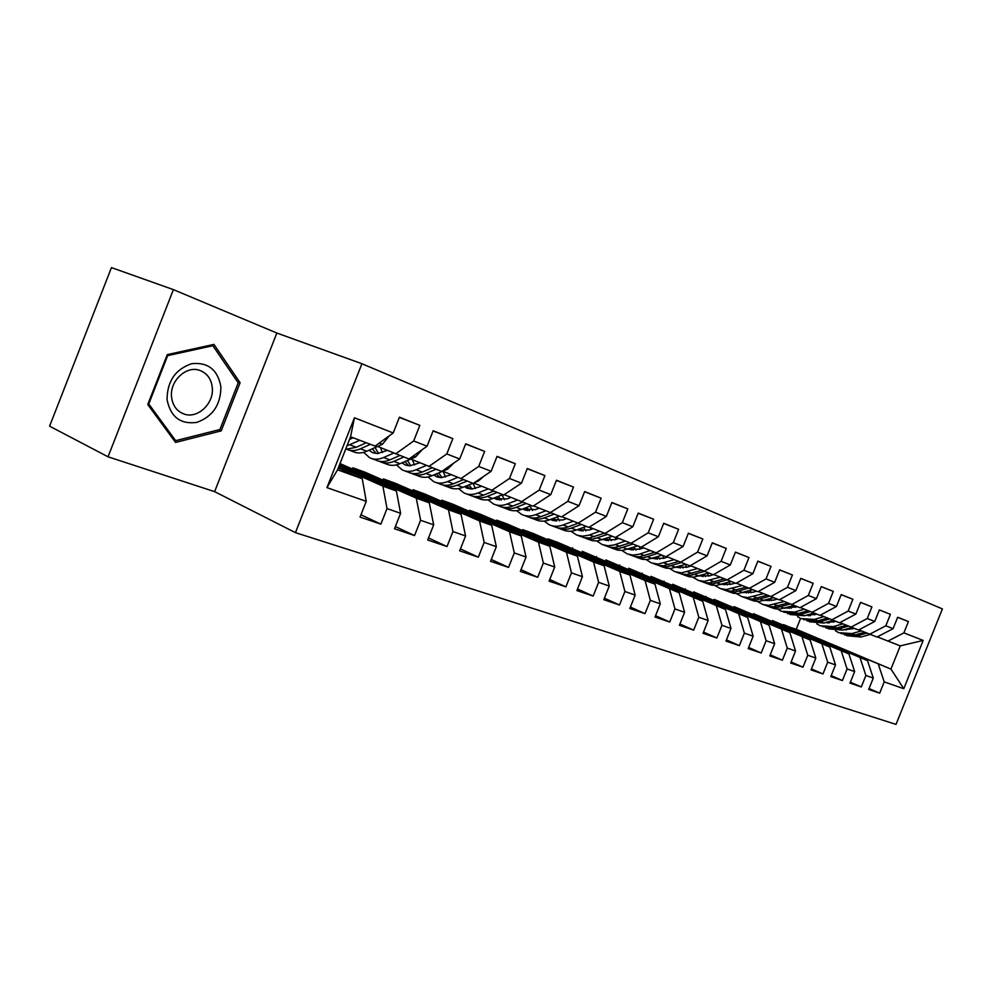 <?xml version="1.0" encoding="UTF-8"?>
<svg xmlns="http://www.w3.org/2000/svg" width="992" height="992" viewBox="0 0 992 992"><rect width="100%" height="100%" fill="white"/><g stroke="black" fill="none" stroke-linecap="round" stroke-linejoin="round"><path stroke-width="1.49" d="M295.442 532.642L896.024 724.396L942.4 608.902L361.919 363.729L295.442 532.642L214.619 491.648L276.842 333.039L173.389 289.627L108.029 456.804L214.619 491.648M108.029 456.804L49.6 426.176L111.451 267.604L173.389 289.627M326.938 487.63L354.442 417.781L393.216 432.958L375.088 446.102L350.56 436.778L337.553 469.811L326.938 487.63L366.259 501.332L360.046 517.08L380.878 524.136L387.016 508.574L400.594 513.31L394.494 528.761L414.557 535.556L420.596 520.279L433.678 524.842L427.688 540.008L447.02 546.555L452.947 531.551L465.57 535.953L459.68 550.845L478.33 557.169L484.158 542.438L496.335 546.679L490.544 561.298L508.536 567.399L514.278 552.928L526.033 557.033L520.329 571.404L537.714 577.294L543.356 563.072L554.714 567.027L549.109 581.151L565.899 586.842L571.454 572.868L582.428 576.687L576.91 590.575L593.154 596.08L598.622 582.329L609.237 586.036L603.806 599.689L619.516 605.008L624.898 591.492L635.165 595.076L629.821 608.505L645.036 613.651L650.33 600.358L660.275 603.818L655.005 617.036L669.736 622.034L674.957 608.939L684.592 612.3L679.408 625.307L693.681 630.143L698.814 617.26L708.152 620.508L703.043 633.318L716.881 638.005L721.94 625.32L730.992 628.469L725.958 641.08L739.375 645.631L744.372 633.132L753.151 636.194L748.191 648.619L761.211 653.021L766.134 640.72L774.653 643.696L769.767 655.923L782.403 660.213L787.251 648.086L795.522 650.975L790.711 663.028L802.987 667.182L807.761 655.241L815.808 658.043L811.047 669.91L822.976 673.952L827.688 662.185L835.5 664.9L830.812 676.618L842.406 680.537L847.056 668.93L854.658 671.584L850.02 683.128L861.304 686.948L865.892 675.502L873.27 678.069L868.707 689.452L879.668 693.172L869.066 688.547M399.342 417.409L419.839 425.37L399.429 417.186L393.216 432.958M419.839 425.37L413.689 440.969L427.081 446.214L409.014 459.011L377.605 446.425M433.107 430.95L452.836 438.625L433.182 430.739L427.081 446.214M452.836 438.625L446.797 453.939L459.693 458.986L441.713 471.448L410.762 459.048M465.62 443.994L484.642 451.397L465.707 443.796L459.693 458.986M484.642 451.397L478.702 466.426L491.139 471.299L473.246 483.439L442.742 471.225M496.967 456.568L515.319 463.71L497.042 456.382L491.139 471.299M515.319 463.71L509.479 478.479L521.482 483.178L503.663 495.008L473.792 483.067M527.211 468.695L544.918 475.602L527.285 468.522L521.482 483.178M544.918 475.602L539.177 490.098L550.758 494.636L533.026 506.193L504.196 494.661M556.4 480.401L573.5 487.072L556.462 480.24L550.758 494.636M573.5 487.072L567.846 501.32L579.043 505.709L561.41 516.981L533.547 505.858M584.586 491.722L601.115 498.17L584.66 491.561L579.043 505.709M601.115 498.17L595.547 512.17L606.372 516.41L588.839 527.422L561.906 516.671M611.841 502.646L627.8 508.884L611.89 502.498L606.372 516.41M627.8 508.884L622.331 522.66L632.797 526.752L615.362 537.503L589.31 527.112M638.178 513.224L653.629 519.25L638.24 513.075L632.797 526.752M653.629 519.25L648.235 532.791L658.366 536.759L641.043 547.274L615.821 537.23M663.66 523.441L678.615 529.294L663.722 523.305L658.366 536.759M678.615 529.294L673.32 542.612L683.116 546.456L665.892 556.735L641.477 547.001M688.336 533.349L702.82 539.003L688.386 533.212L683.116 546.456M702.82 539.003L697.599 552.11L707.085 555.83L689.973 565.886L666.314 556.475M712.231 542.934L726.256 548.415L712.281 542.81L707.085 555.83M726.256 548.415L721.11 561.323L730.323 564.932L713.31 574.765L690.382 565.651M735.382 552.222L748.985 557.541L735.432 552.098L730.323 564.932M748.985 557.541L743.913 570.251L752.841 573.748L735.94 583.383L713.707 574.542M757.838 561.236L771.02 566.395L757.876 561.112L752.841 573.748M771.02 566.395L766.022 578.906L774.69 582.292L757.9 591.728L736.324 583.16M779.613 569.966L792.41 574.976L779.65 569.854L774.69 582.292M792.41 574.976L787.474 587.301L795.882 590.587L779.216 599.838L758.272 591.53M800.73 578.448L813.155 583.308L800.78 578.348L795.882 590.587M813.155 583.308L808.306 595.46L816.453 598.647L799.899 607.712L779.563 599.639M821.252 586.681L833.305 591.406L821.289 586.582L816.453 598.647M833.305 591.406L828.518 603.372L836.442 606.472L820 615.362L800.246 607.526M841.166 594.679L852.884 599.267L841.204 594.58L836.442 606.472M852.884 599.267L848.16 611.06L855.86 614.073L839.542 622.79L820.334 615.176M860.523 602.442L871.918 606.906L860.56 602.355L855.86 614.073M871.918 606.906L867.256 618.537L874.746 621.463L858.526 630.007L839.864 622.616M879.346 609.993L890.419 614.333L879.371 609.906L874.746 621.463M890.419 614.333L885.819 625.803L893.098 628.655L877.002 637.038L858.849 629.846M897.636 617.334L908.412 621.562L897.673 617.247L893.098 628.655M908.412 621.562L903.873 632.871L923.168 640.423L903.786 688.708L884.207 681.876L879.668 693.172M772.408 620.57L867.529 660.647L772.408 620.57M873.27 678.069L867.529 660.647M865.892 675.502L860.151 657.994M923.168 640.423L900.265 645.891L877.3 636.876M903.873 632.871L887.84 641.167M753.511 613.688L848.929 653.951L753.511 613.688M854.658 671.584L848.929 653.951M847.056 668.93L841.352 651.223M885.819 625.803L869.674 634.248M734.092 606.62L829.808 647.069L734.092 606.62M835.5 664.9L829.808 647.069M827.688 662.185L822.008 644.267M867.256 618.537L851 627.142M714.166 599.366L810.142 639.989L714.166 599.366M815.808 658.043L810.142 639.989M807.761 655.241L802.119 637.1M848.16 611.06L831.792 619.839M693.693 591.902L789.905 632.698L693.693 591.902M795.522 650.975L789.905 632.698M787.251 648.086L781.646 629.722M828.518 603.372L812.026 612.324M672.638 584.238L769.073 625.196L672.638 584.238M774.653 643.696L769.073 625.196M766.134 640.72L760.566 622.133M808.306 595.46L791.703 604.587M651 576.364L747.621 617.47L651 576.364M753.151 636.194L747.621 617.47M744.372 633.132L738.854 614.321M787.474 587.301L770.759 596.626M628.73 568.255L725.512 609.51L628.73 568.255M730.992 628.469L725.512 609.51M721.94 625.32L716.484 606.261M766.022 578.906L749.196 588.417M605.827 559.91L702.733 601.313L605.827 559.91M708.152 620.508L702.733 601.313M698.814 617.26L693.42 597.953M743.913 570.251L726.975 579.973M582.242 551.316L679.235 592.844L582.242 551.316M684.592 612.3L679.235 592.844M674.957 608.939L669.625 589.384M721.11 561.323L704.06 571.256M557.95 542.475L654.993 584.114L645.073 580.543L548.03 538.867L557.95 542.475M660.275 603.818L654.993 584.114M650.33 600.358L645.073 580.543M697.599 552.11L680.438 562.266M532.927 533.361L629.97 575.112L619.727 571.417L522.697 529.641L532.927 533.361M635.165 595.076L629.97 575.112M624.898 591.492L619.727 571.417M673.32 542.612L656.047 552.99M507.123 523.962L604.128 565.8L593.551 561.993L496.583 520.13L507.123 523.962M609.237 586.036L604.128 565.8M598.622 582.329L593.551 561.993M648.235 532.791L630.862 543.405M480.512 514.278L577.418 556.177L566.482 552.246L469.638 510.322L480.512 514.278M582.428 576.687L577.418 556.177M571.454 572.868L566.482 552.246M622.331 522.66L604.86 533.51M453.059 504.283L549.804 546.245L538.495 542.165L441.837 500.191L453.059 504.283M554.714 567.027L549.804 546.245M543.356 563.072L538.495 542.165M595.547 512.17L577.976 523.28L568.131 526.888C563.146 528.674 558.521 528.587 554.268 526.628L551.701 525.673M424.725 493.966L521.234 535.953L509.528 531.737L413.131 489.738L424.725 493.966M526.033 557.033L521.234 535.953M514.278 552.928L509.528 531.737M567.846 501.32L550.176 512.703M395.448 483.302L491.672 525.301L479.545 520.936L383.47 478.938L395.448 483.302M496.335 546.679L491.672 525.301M484.158 542.438L479.545 520.936M539.177 490.098L521.408 501.766M365.205 472.291L461.044 514.278L448.483 509.752L352.817 467.778L365.205 472.291M465.57 535.953L461.044 514.278M452.947 531.551L448.483 509.752M509.479 478.479L491.623 490.432M340.008 463.574L429.313 502.845L416.293 498.158L339.686 464.417M433.678 524.842L429.313 502.845M420.596 520.279L416.293 498.158M478.702 466.426L460.759 478.69M339.165 465.719L396.391 491.003L382.887 486.13L338.805 466.624M400.594 513.31L396.391 491.003M387.016 508.574L382.887 486.13M446.797 453.939L428.78 466.525M338.247 468.05L362.241 478.702L337.553 469.811M366.259 501.332L362.241 478.702M413.689 440.969L395.597 453.902M276.842 333.039L361.919 363.729M783.296 625.158L796.254 629.263L890.952 669.092L900.265 645.891M796.254 629.263L800.581 618.462M783.519 624.613L890.952 669.092L903.786 688.708M352.334 468.993L352.817 467.778M383.011 480.091L383.47 478.938M412.697 490.829L413.131 489.738M441.428 501.233L441.837 500.191M469.253 511.302L469.638 510.322M496.211 521.06L496.583 520.13M522.338 530.534L522.697 529.641M547.696 539.71L548.03 538.867M572.285 548.626L572.607 547.82M596.167 557.281L596.477 556.5M619.355 565.688L619.653 564.944M641.886 573.86L642.171 573.14M663.784 581.796L664.057 581.114M685.075 589.521L685.336 588.864M705.796 597.035L706.044 596.403M354.442 417.781L350.56 436.778M884.207 681.876L878.441 664.578M240.089 382.738L213.962 344.398L167.288 354.603L147.746 404.525L175.559 442.432L221.216 430.875L240.089 382.738L237.373 381.622M380.878 524.136L360.952 514.774M414.557 535.556L395.349 526.578M447.02 546.555L428.494 537.949M478.33 557.169L460.449 548.911M508.536 567.399L491.263 559.476M537.714 577.294L521.023 569.656M565.899 586.842L549.766 579.502M593.154 596.08L577.542 589M619.516 605.008L604.401 598.188M645.036 613.651L630.391 607.079M669.736 622.034L655.551 615.672M693.681 630.143L679.917 624.005M716.881 638.005L703.539 632.065M739.375 645.631L726.442 639.89M761.211 653.021L748.65 647.466M782.403 660.213L770.201 654.832M802.987 667.182L791.132 661.974M822.976 673.952L811.456 668.906M842.406 680.537L831.209 675.639M861.304 686.948L850.404 682.186M218.835 429.784L221.216 430.875M353.164 437.757L349.519 439.419M359.786 440.287L346.977 445.867M389.36 435.748L382.404 444.28L366.854 451.224C361.77 453.431 357.157 453.542 353.016 451.571L349.06 450.108M366.308 442.754L356.314 447.268L346.58 449.178C350.722 451.149 355.334 451.013 360.406 448.806L370.388 444.317M387.264 450.442L377.431 453.542L372.657 452.674L368.962 450.281M393.65 453.096L383.594 457.523C378.51 459.68 373.897 459.78 369.731 457.808L363.655 452.364M422.245 449.636L415.549 456.977L400.024 463.698C394.952 465.831 390.327 465.905 386.161 463.934L382.453 462.557M382.404 452.55L380.544 447.64M399.85 455.514L389.868 459.879C384.797 462.024 380.172 462.123 376.005 460.152L372.236 458.738M372.31 448.781L376.253 453.505M379.266 461.268L379.948 461.627C384.115 463.586 388.74 463.5 393.812 461.367L403.794 457.014M378.51 453.468L375.05 447.566M419.814 462.805L409.969 465.794L405.939 465.198L401.872 462.892M426.238 465.471L416.169 469.762C411.097 471.857 406.472 471.919 402.293 469.948L396.416 464.901M453.592 463.214L447.528 469.216L432.028 475.726C426.957 477.784 422.332 477.834 418.14 475.862L414.656 474.56M414.52 465.012L412.387 459.73M432.19 467.827L422.232 472.043C417.161 474.126 412.536 474.176 408.344 472.217L404.798 470.89M404.91 461.578L408.654 465.744M411.531 473.308L412.151 473.63C416.342 475.602 420.968 475.552 426.027 473.469L435.984 469.266M410.812 465.756L407.427 460.499M220.906 386.942C217.831 369.756 208.072 362.006 191.63 363.704C175.361 369.322 167.164 381.3 167.065 399.652C170.574 417.012 180.507 424.588 196.862 422.381C212.71 416.603 220.732 404.786 220.906 386.942M212.288 387.537C211.259 378.919 207.092 373.215 199.789 370.4C186.36 365.23 169.471 381.064 171.566 397.11C172.67 405.579 176.774 411.196 183.867 413.962C197.433 419.269 214.222 403.508 212.288 387.537M175.683 440.671L148.763 403.967L167.673 355.632L212.871 345.724L238.216 382.862L219.926 429.511L175.683 440.671L173.513 439.63M148.093 403.645L148.763 403.967M166.991 355.347L167.673 355.632M211.06 345.03L212.871 345.724M451.236 474.746L441.366 477.636L437.336 477.003L433.653 475.044M457.672 477.412L447.603 481.579C442.544 483.612 437.918 483.637 433.715 481.666L428.023 476.966M483.687 476.358L478.38 481.033L474.399 482.658M472.837 483.29L462.904 487.332C457.858 489.329 453.22 489.341 449.016 487.382L445.755 486.167M445.52 477.003L443.126 471.386M463.388 479.694L453.456 483.786C448.396 485.795 443.759 485.82 439.555 483.848L436.232 482.608M436.393 473.891L439.927 477.561M442.68 484.939L443.226 485.224C447.442 487.196 452.067 487.171 457.126 485.162L467.058 481.095M441.998 477.611L438.712 472.924M481.566 486.278L471.696 489.056L464.355 486.75M488.027 488.944L477.958 492.987C472.911 494.958 468.274 494.958 464.058 492.987L458.564 488.597M512.492 489.143L506.602 493.061M502.646 494.624L492.739 498.554C487.704 500.489 483.067 500.464 478.838 498.505L475.776 497.364M475.49 488.56L473.048 483.364M493.52 491.152L483.6 495.12C478.553 497.066 473.928 497.066 469.7 495.095L466.587 493.929M466.81 485.745L470.121 488.969M472.762 496.174L473.258 496.422C477.474 498.381 482.112 498.393 487.146 496.446L497.054 492.503M472.118 489.056L468.956 484.865M510.855 497.414L507.048 498.914L495.442 498.84L494.028 498.046M517.328 500.08L507.272 504.01C502.237 505.92 497.612 505.895 493.384 503.924L488.076 499.819M539.375 502.051L537.875 503.031M531.439 505.585L521.569 509.392C516.534 511.264 511.909 511.215 507.668 509.256L504.804 508.189M504.457 499.708L501.977 494.884M522.61 502.225L512.728 506.069C507.706 507.966 503.068 507.929 498.84 505.957L495.913 504.866M496.236 497.166L499.311 499.98M501.84 507.024L502.274 507.234C506.503 509.206 511.14 509.243 516.162 507.358L526.045 503.527M501.233 500.104L498.22 496.384M539.177 508.177L535.358 509.64L522.722 508.933M545.662 510.843L535.618 514.674C530.596 516.522 525.971 516.46 521.73 514.501L516.609 510.644M559.277 516.175L549.432 519.87C544.422 521.68 539.797 521.618 535.556 519.659L532.865 518.655M532.468 510.471L530.038 506.118M550.746 512.926L540.9 516.658C535.878 518.494 531.253 518.432 527.012 516.472L524.272 515.443M524.706 508.177L527.533 510.632M529.951 517.514L530.336 517.7C534.576 519.672 539.202 519.734 544.211 517.898L554.057 514.191M529.381 510.768L526.529 507.47M566.568 518.58L562.737 520.019L550.498 519.461M573.054 521.259L563.034 524.979C558.025 526.764 553.412 526.69 549.159 524.731L544.211 521.098M538.396 508.474L538.296 507.805M586.198 526.417L576.402 530.001C571.417 531.774 566.792 531.675 562.538 529.716L560.021 528.773M559.587 520.874L557.219 516.944M552.246 518.804L554.85 520.936M557.157 527.67L557.479 527.831C561.732 529.79 566.358 529.877 571.342 528.104L581.151 524.495M556.624 521.098L553.933 518.171M593.067 528.662L589.248 530.05L577.381 529.641M599.552 531.328L588.516 535.296L582.354 536.176L576.6 535.023L570.933 531.216M564.981 519.176L564.758 517.849M612.262 536.325L597.345 540.962L592.36 540.69L586.309 538.582M585.838 530.931L583.544 527.384M604.302 533.274L589.335 537.962L584.35 537.701L578.249 535.581M578.931 529.071L581.275 530.906M583.494 537.503L588.43 539.028L593.464 539.016L607.377 534.465M582.986 531.08L580.481 528.5M618.723 538.42L614.904 539.772L603.434 539.487L605.467 540.243M625.22 541.086L614.209 544.943L608.071 545.786L602.318 544.608L596.812 541M590.761 529.505L590.401 527.57M637.496 545.922L622.641 550.424L617.669 550.126L611.766 548.08M611.27 540.652L609.063 537.466M629.808 542.971L614.879 547.522L609.906 547.237L603.967 545.166M604.785 539.003L606.881 540.566M609.001 547.014L613.887 548.526L618.921 548.539L632.76 544.124M608.53 540.752L606.211 538.482M643.585 547.869L639.766 549.196L628.668 549.01L630.354 549.605M650.07 550.535L639.096 554.28L632.97 555.086L627.229 553.896L621.885 550.461M615.759 539.474L615.338 537.503M661.949 555.235L647.156 559.587L642.196 559.277L636.442 557.281M635.922 550.064L633.814 547.212M654.509 552.358L639.629 556.772L634.669 556.475L628.878 554.454M629.833 548.601L631.681 549.915M633.727 556.239L638.563 557.727L643.572 557.764L657.361 553.486M633.28 550.114L631.148 548.142M667.666 557.033L663.859 558.322L653.133 558.236M674.151 559.686L658.118 564.113L651.384 562.898L646.189 559.637M640.001 549.109L639.443 546.666M685.646 564.25L670.914 568.478L665.979 568.143L660.362 566.196M659.816 559.178L657.832 556.636M678.454 561.447L663.623 565.75L658.688 565.428L653.034 563.456M654.137 557.888L655.737 558.992M657.684 565.18L662.482 566.655L667.48 566.717L681.194 562.551M657.274 559.19L655.34 557.479M691.027 565.911L687.22 567.176L676.879 567.164M697.488 568.565L681.529 572.855L674.808 571.64L669.761 568.528M663.536 558.434L662.83 555.57M708.623 572.992L693.966 577.096L689.043 576.749L683.562 574.852M683.004 568.019L681.132 565.75M701.679 570.276L686.898 574.455L681.963 574.108L676.445 572.198M677.697 566.891L679.061 567.784M680.934 573.86L685.67 575.31L690.655 575.385L704.32 571.342M680.549 567.994L678.813 566.519M713.149 574.703L709.888 575.769L699.906 575.831M720.142 577.17L704.233 581.349L698.442 580.444L692.639 577.133M686.365 567.436L685.546 564.274M730.93 581.473L716.336 585.466L711.425 585.106L706.081 583.246M705.51 576.588L703.762 574.579M724.197 578.832L709.478 582.899L704.568 582.54L699.174 580.667M700.575 575.608L701.691 576.315M703.489 582.279L708.189 583.718L713.149 583.804L726.752 579.874M703.13 576.538L701.592 575.273M735.134 583.073L731.885 584.102L722.61 584.325M742.115 585.528L726.28 589.583L720.514 588.678L714.835 585.491M708.548 576.141L707.73 573.277M752.568 589.707L738.06 593.588L733.162 593.216L727.942 591.406M727.359 584.908L725.747 583.122M746.058 587.14L731.389 591.096L726.491 590.724L721.234 588.901M722.796 584.065L723.664 584.598M725.388 590.451L730.038 591.864L734.985 591.988L748.538 588.144M725.065 584.821L723.726 583.767M756.474 591.195L753.25 592.199L744.012 592.385M734.117 583.395L733.758 582.552M763.456 593.638L747.683 597.593L741.942 596.663L736.399 593.613M730.087 584.573L729.281 581.994M773.586 597.705L759.153 601.474L754.28 601.09L749.183 599.317M748.576 592.98L747.1 591.418M767.275 595.2L752.68 599.056L747.794 598.672L742.661 596.886M744.372 592.261L745.004 592.633M746.666 598.387L751.266 599.788L756.189 599.924L769.693 596.18M746.356 592.869L745.215 592.001M777.207 599.081L774.008 600.061L765.105 600.296M755.073 591.629L754.552 590.463M784.176 601.524L768.49 605.356L762.749 604.426L757.342 601.487M751.018 592.732L750.237 590.438M794.009 605.467L779.65 609.15L774.802 608.741L769.804 607.017M769.209 600.817L767.858 599.453M787.896 603.037L773.363 606.794L768.502 606.385L763.48 604.649M767.337 606.087L771.912 607.488L776.81 607.637L790.227 603.992M767.052 600.681L766.109 599.986M797.357 606.744L785.627 607.984M775.446 599.614L774.777 598.151M804.314 609.175L794.654 612.052L781.212 611.27L777.703 609.138M771.367 600.644L770.623 598.61M813.849 613.019L804.537 615.759L789.868 614.494M789.248 608.431L788.045 607.253M807.922 610.65L798.424 613.465L783.705 612.2M787.425 613.589L800.792 614.358L810.204 611.58M787.164 608.282L786.408 607.749M816.949 614.197L805.591 615.449M795.262 607.377L794.431 605.628M823.881 616.615L814.271 619.43L800.891 618.599L797.506 616.578M791.157 608.319L790.463 606.534M833.144 620.36L823.881 623.038L809.373 621.761M808.753 615.834L807.686 614.829M827.402 618.053L817.941 620.806L803.384 619.529M806.967 620.88L820.248 621.674L829.61 618.958M836.008 621.438L824.997 622.716M814.544 614.904L813.638 613.081M842.927 623.856L833.354 626.597L820.037 625.741L816.763 623.807M810.402 615.772L809.77 614.222M851.917 627.502L842.704 630.118L828.345 628.841M827.725 623.026L826.795 622.195M846.337 625.258L836.926 627.936L822.517 626.671M825.976 627.973L839.17 628.779L848.495 626.126M854.546 628.494L843.894 629.771M833.317 622.22L832.437 620.558M861.44 630.9L851.93 633.578L838.662 632.685L835.5 630.838M829.138 623.001L828.568 621.686M870.182 634.446L861.019 637L846.808 635.723M846.188 630.032L845.407 629.35M864.764 632.251L855.402 634.88L841.142 633.615M844.477 634.868L857.584 635.711L866.859 633.107M356.314 447.268L349.804 444.813M366.854 451.224L360.406 448.806M382.404 444.28L379.254 443.077M389.868 459.879L383.594 457.523M400.024 463.698L393.812 461.367M415.549 456.977L413.168 456.06M422.232 472.043L416.169 469.762M432.028 475.726L426.027 473.469M447.528 469.216L445.854 468.584M453.456 483.786L447.603 481.579M462.904 487.332L457.126 485.162M478.38 481.033L477.363 480.649M483.6 495.12L477.958 492.987M492.739 498.554L487.146 496.446M512.728 506.069L507.272 504.01M521.569 509.392L516.162 507.358M540.9 516.658L535.618 514.674M549.432 519.87L544.211 517.898M568.131 526.888L563.034 524.979M576.402 530.001L571.342 528.104M594.506 536.808L589.558 534.948M602.504 539.809L597.606 537.974M620.025 546.406L615.238 544.608M627.775 549.32L623.038 547.534M644.763 555.706L640.125 553.958M652.277 558.521L647.677 556.797M668.732 564.708L664.243 563.022M676.023 567.449L671.559 565.775M691.982 573.45L687.617 571.814M699.05 576.104L694.722 574.48M714.538 581.932L710.309 580.345M721.395 584.511L717.204 582.936M736.436 590.166L732.319 588.616M743.095 592.67L739.015 591.133M757.702 598.151L753.709 596.651M764.162 600.582L760.207 599.094M778.348 605.926L774.467 604.463M784.635 608.282L780.791 606.831M798.424 613.465L794.654 612.052M804.537 615.759L800.792 614.358M817.941 620.806L814.271 619.43M823.881 623.038L820.248 621.674M836.926 627.936L833.354 626.597M842.704 630.118L839.17 628.779M855.402 634.88L851.93 633.578M861.019 637L857.584 635.711M371.938 452.352L373.996 453.133M404.451 464.591L406.522 465.372M180.891 412.61L183.867 413.962M435.835 476.408L437.918 477.189M466.153 487.816L468.236 488.597M495.442 498.84L497.538 499.621M523.764 509.491L525.859 510.285M551.155 519.808L553.263 520.589M577.679 529.79L579.774 530.571M653.195 558.211L654.472 558.682M676.941 567.139L677.871 567.498"/></g></svg>
